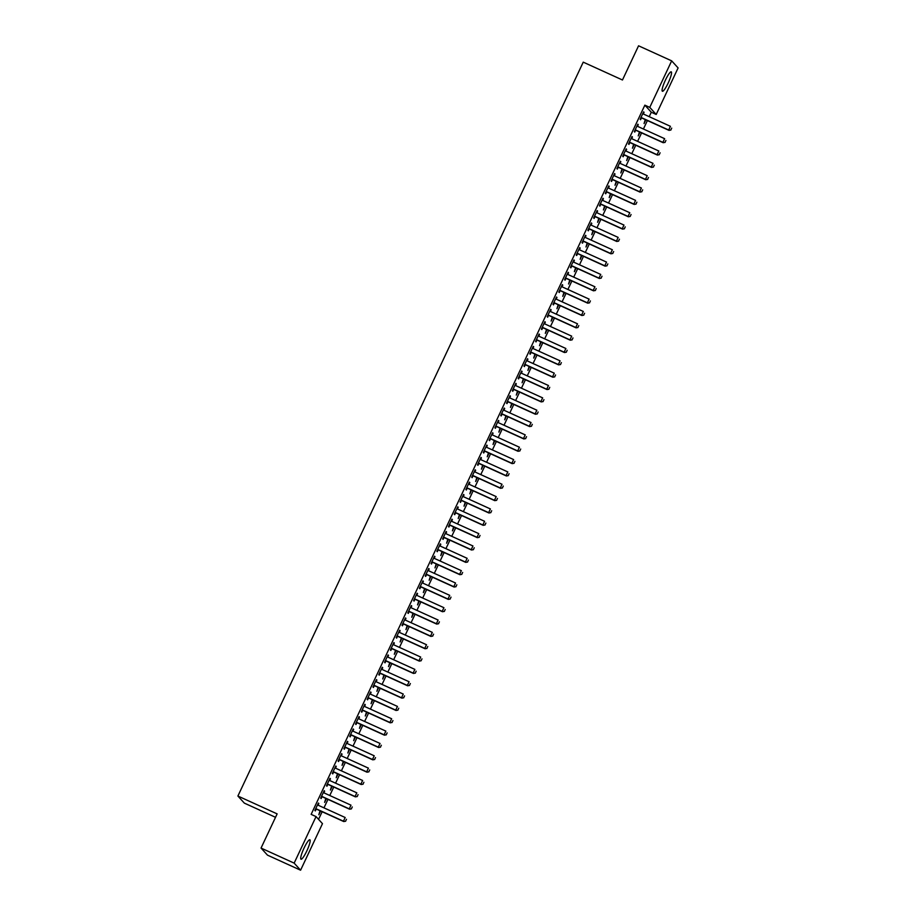<?xml version="1.0" encoding="UTF-8"?>
<svg xmlns="http://www.w3.org/2000/svg" width="916" height="916" viewBox="0 0 916 916"><rect width="100%" height="100%" fill="white"/><g stroke="black" fill="none" stroke-linecap="round" stroke-linejoin="round"><path stroke-width="1.37" d="M304.078 848.01A10.671 1.855 -65.5 0 1 309.86 839.789A10.671 1.855 -65.5 0 1 306.791 850.998A10.671 1.855 -65.5 0 1 301.02 859.219A10.671 1.855 -65.5 0 1 304.078 848.01M665.451 80.058A10.671 1.855 -65.5 0 1 671.222 71.837A10.671 1.855 -65.5 0 1 668.165 83.047A10.671 1.855 -65.5 0 1 662.394 91.257A10.671 1.855 -65.5 0 1 665.451 80.058M318.562 819.351L322.146 811.725M323.966 807.855L327.951 799.382M329.771 795.512L333.767 787.039M335.588 783.169L339.573 774.696M341.393 770.825L345.378 762.352M347.198 758.482L351.183 750.009M353.004 746.151L357 737.666M358.82 733.808L362.805 725.335M364.625 721.465L368.61 712.992M370.43 709.121L374.415 700.648M376.236 696.778L380.232 688.305M382.052 684.435L386.037 675.962M387.857 672.092L391.842 663.619M393.662 659.749L397.647 651.276M399.468 647.406L403.452 638.933M405.284 635.063L409.269 626.59M411.089 622.72L415.074 614.247M416.895 610.377L420.879 601.904M422.7 598.034L426.684 589.56M428.505 585.69L432.501 577.217M434.321 573.347L438.306 564.874M440.127 561.004L444.111 552.531M445.932 548.661L449.916 540.188M451.737 536.318L455.733 527.845M457.553 523.975L461.538 515.502M463.359 511.632L467.343 503.159M469.164 499.289L473.148 490.816M474.969 486.957L478.965 478.484M480.785 474.614L484.77 466.141M486.591 462.271L490.575 453.798M492.396 449.928L496.38 441.455M498.201 437.585L502.197 429.112M504.018 425.242L508.002 416.769M509.823 412.898L513.807 404.425M515.628 400.555L519.612 392.082M521.433 388.212L525.429 379.739M527.25 375.869L531.234 367.396M533.055 363.526L537.039 355.053M538.86 351.183L542.845 342.71M544.665 338.84L548.661 330.367M550.482 326.497L554.466 318.024M556.287 314.154L560.271 305.681M562.092 301.811L566.077 293.338M567.897 289.467L571.893 280.994M573.714 277.124L577.698 268.651M579.519 264.781L583.503 256.308M585.324 252.438L589.309 243.965M591.129 240.095L595.125 231.622M596.946 227.763L600.93 219.29M602.751 215.42L606.736 206.947M608.556 203.077L612.541 194.604M614.361 190.734L618.357 182.261M620.178 178.391L624.162 169.918M625.983 166.048L629.968 157.575M631.788 153.705L635.773 145.232M637.593 141.362L641.589 132.889M643.41 129.019L647.394 120.546M649.215 116.676L651.299 112.233L656.211 114.466L649.765 107.39L671.668 60.857L678.103 67.933L656.211 114.466M322.478 823.667L300.585 870.2L294.15 863.124L316.043 816.591L322.478 823.667M294.15 863.124L261.049 848.067L267.483 855.143L300.585 870.2M275.521 817.301L244.332 803.114L237.897 796.038L583.24 62.151L622.468 79.99L638.567 45.8L671.668 60.857M326.382 798.672L324.619 802.405L325.833 798.42M324.081 790.92L324.63 791.172L324.195 790.691L320.703 798.099L321.138 798.569L321.974 796.805M324.63 791.172L323.852 792.809M337.993 773.986L336.241 777.718L337.454 773.734M335.703 766.234L336.241 766.486L335.806 766.005L332.325 773.413L332.76 773.883L333.584 772.119M336.241 766.486L335.474 768.123M349.614 749.299L347.851 753.032L349.065 749.048M347.313 741.548L347.862 741.8L347.427 741.319L343.935 748.727L344.37 749.208L345.206 747.433M347.862 741.8L347.084 743.437M361.225 724.613L359.473 728.346L360.686 724.361M358.935 716.862L359.473 717.113L359.038 716.633L355.557 724.041L355.992 724.522L356.816 722.758M359.473 717.113L358.706 718.751M372.846 699.927L371.083 703.66L372.297 699.675M370.545 692.175L371.095 692.427L370.659 691.946L367.167 699.355L367.602 699.835L368.438 698.072M371.095 692.427L370.316 694.065M384.457 675.241L382.705 678.974L383.918 675M382.167 667.501L382.705 667.741L382.27 667.26L378.789 674.668L379.224 675.149L380.048 673.386M382.705 667.741L381.938 669.378M396.078 650.555L394.315 654.287L395.529 650.314M393.777 642.814L394.327 643.055L393.891 642.574L390.399 649.982L390.834 650.463L391.67 648.7M394.327 643.055L393.548 644.692M407.689 625.868L405.937 629.601L407.151 625.628M405.399 618.128L405.937 618.369L405.502 617.899L402.021 625.296L402.456 625.777L403.28 624.014M405.937 618.369L405.17 620.018M419.31 601.182L417.547 604.915L418.761 600.942M417.009 593.442L417.559 593.683L417.124 593.213L413.631 600.61L414.066 601.091L414.902 599.327M417.559 593.683L416.78 595.331M430.921 576.496L429.169 580.24L430.383 576.256M428.631 568.756L429.169 568.996L428.734 568.527L425.253 575.924L425.688 576.404L426.512 574.641M429.169 568.996L428.402 570.645M442.531 551.821L440.779 555.554L441.993 551.569M440.241 544.07L440.791 544.322L440.356 543.841L436.863 551.249L437.298 551.718L438.134 549.955M440.791 544.322L440.012 545.959M454.153 527.135L452.401 530.868L453.603 526.883M451.863 519.383L452.401 519.635L451.966 519.154L448.485 526.563L448.92 527.032L449.745 525.269M452.401 519.635L451.634 521.273M465.763 502.449L464.011 506.182L465.225 502.197M463.473 494.697L464.023 494.949L463.588 494.468L460.095 501.876L460.53 502.357L461.366 500.583M464.023 494.949L463.244 496.587M477.385 477.763L475.633 481.495L476.835 477.511M475.095 470.011L475.633 470.263L475.198 469.782L471.717 477.19L472.152 477.671L472.977 475.908M475.633 470.263L474.866 471.9M488.995 453.077L487.243 456.809L488.457 452.825M486.705 445.325L487.243 445.577L486.808 445.096L483.327 452.504L483.762 452.985L484.598 451.222M487.243 445.577L486.476 447.214M500.617 428.39L498.865 432.123L500.067 428.138M498.315 420.639L498.865 420.891L498.43 420.41L494.949 427.818L495.384 428.299L496.209 426.535M498.865 420.891L498.098 422.528M512.227 403.704L510.475 407.437L511.689 403.464M509.937 395.964L510.475 396.204L510.04 395.723L506.559 403.132L506.995 403.613L507.83 401.849M510.475 396.204L509.708 397.842M523.849 379.018L522.086 382.751L523.299 378.777M521.548 371.278L522.097 371.518L521.662 371.037L518.181 378.445L518.616 378.926L519.441 377.163M522.097 371.518L521.33 373.167M535.459 354.332L533.707 358.064L534.921 354.091M533.169 346.591L533.707 346.832L533.272 346.363L529.792 353.759L530.227 354.24L531.062 352.477M533.707 346.832L532.94 348.481M547.081 329.645L545.318 333.39L546.531 329.405M544.78 321.905L545.329 322.146L544.894 321.676L541.413 329.073L541.848 329.554L542.673 327.791M545.329 322.146L544.562 323.795M558.691 304.971L556.939 308.703L558.153 304.719M556.401 297.219L556.939 297.471L556.504 296.99L553.024 304.398L553.459 304.868L554.295 303.104M556.939 297.471L556.172 299.108M570.313 280.285L568.55 284.017L569.763 280.033M568.012 272.533L568.561 272.785L568.126 272.304L564.645 279.712L565.08 280.181L565.905 278.418M568.561 272.785L567.783 274.422M581.923 255.598L580.172 259.331L581.385 255.346M579.633 247.847L580.172 248.099L579.736 247.618L576.256 255.026L576.691 255.507L577.527 253.732M580.172 248.099L579.404 249.736M593.545 230.912L591.782 234.645L592.995 230.66M591.244 223.161L591.793 223.412L591.358 222.931L587.877 230.34L588.312 230.821L589.137 229.046M591.793 223.412L591.015 225.05M605.155 206.226L603.404 209.959L604.617 205.974M602.865 198.474L603.404 198.726L602.968 198.245L599.488 205.653L599.923 206.134L600.759 204.371M603.404 198.726L602.636 200.364M616.777 181.54L615.014 185.272L616.228 181.288M614.476 173.788L615.025 174.04L614.59 173.559L611.109 180.967L611.545 181.448L612.369 179.685M615.025 174.04L614.247 175.677M628.387 156.854L626.636 160.586L627.849 156.613M626.097 149.113L626.636 149.354L626.201 148.873L622.72 156.281L623.155 156.762L623.991 154.999M626.636 149.354L625.868 150.991M640.009 132.167L638.246 135.9L639.46 131.927M637.708 124.427L638.257 124.668L637.822 124.187L634.341 131.595L634.777 132.076L635.601 130.312M638.257 124.668L637.479 126.316M651.299 112.233L644.864 105.157L311.142 814.358L316.043 816.591M643.524 112.084L644.062 112.325L643.627 111.844L640.147 119.252L640.582 119.733L641.406 117.969M644.062 112.325L643.295 113.973M645.814 119.824L644.062 123.557L645.276 119.584M631.903 136.77L632.452 137.011L632.017 136.53L628.525 143.938L628.96 144.419L629.796 142.656M632.452 137.011L631.674 138.648M634.204 144.51L632.441 148.243L633.654 144.27M620.292 161.445L620.83 161.697L620.395 161.216L616.915 168.624L617.35 169.105L618.174 167.342M620.83 161.697L620.063 163.334M622.582 169.197L620.83 172.929L622.044 168.945M608.671 186.131L609.22 186.383L608.785 185.902L605.293 193.31L605.728 193.791L606.564 192.028M609.22 186.383L608.442 188.02M610.972 193.883L609.209 197.616L610.422 193.631M597.06 210.817L597.598 211.069L597.163 210.588L593.683 217.997L594.118 218.477L594.942 216.714M597.598 211.069L596.831 212.707M599.35 218.569L597.598 222.302L598.812 218.317M585.438 235.504L585.988 235.756L585.553 235.275L582.061 242.683L582.496 243.164L583.332 241.389M585.988 235.756L585.21 237.393M587.74 243.255L585.977 246.988L587.19 243.003M573.828 260.19L574.366 260.442L573.931 259.961L570.45 267.369L570.886 267.838L571.71 266.075M574.366 260.442L573.599 262.079M576.118 267.941L574.366 271.674L575.58 267.69M562.206 284.876L562.756 285.128L562.321 284.647L558.829 292.055L559.264 292.525L560.1 290.761M562.756 285.128L561.977 286.765M564.508 292.628L562.745 296.36L563.958 292.376M550.596 309.562L551.134 309.814L550.699 309.333L547.218 316.73L547.654 317.211L548.478 315.447M551.134 309.814L550.367 311.451M552.886 317.314L551.134 321.047L552.348 317.062M538.974 334.248L539.524 334.489L539.089 334.019L535.597 341.416L536.032 341.897L536.868 340.134M539.524 334.489L538.745 336.138M541.276 341.989L539.513 345.721L540.726 341.748M527.364 358.935L527.902 359.175L527.467 358.706L523.986 366.102L524.421 366.583L525.246 364.82M527.902 359.175L527.135 360.824M529.654 366.675L527.902 370.408L529.116 366.434M515.742 383.621L516.292 383.861L515.857 383.38L512.365 390.788L512.8 391.269L513.636 389.506M516.292 383.861L515.513 385.51M518.044 391.361L516.28 395.094L517.494 391.121M504.132 408.307L504.67 408.547L504.235 408.067L500.754 415.475L501.189 415.956L502.014 414.192M504.67 408.547L503.903 410.185M506.422 416.047L504.67 419.78L505.884 415.807M492.51 432.982L493.06 433.234L492.625 432.753L489.133 440.161L489.568 440.642L490.404 438.879M493.06 433.234L492.281 434.871M494.812 440.733L493.048 444.466L494.262 440.481M480.9 457.668L481.438 457.92L481.003 457.439L477.522 464.847L477.957 465.328L478.782 463.565M481.438 457.92L480.671 459.557M483.19 465.42L481.438 469.152L482.652 465.168M469.278 482.354L469.828 482.606L469.393 482.125L465.9 489.533L466.336 490.014L467.171 488.239M469.828 482.606L469.049 484.243M471.58 490.106L469.816 493.839L471.03 489.854M457.668 507.04L458.206 507.292L457.771 506.811L454.29 514.22L454.725 514.7L455.55 512.926M458.206 507.292L457.439 508.93M459.958 514.792L458.206 518.525L459.42 514.54M446.046 531.727L446.596 531.978L446.161 531.498L442.668 538.906L443.104 539.375L443.939 537.612M446.596 531.978L445.817 533.616M448.348 539.478L446.584 543.211L447.798 539.226M434.436 556.413L434.974 556.665L434.539 556.184L431.058 563.592L431.493 564.061L432.318 562.298M434.974 556.665L434.207 558.302M436.726 564.164L434.974 567.897L436.188 563.913M422.814 581.099L423.364 581.339L422.929 580.87L419.436 588.267L419.871 588.748L420.707 586.984M423.364 581.339L422.585 582.988M425.116 588.839L423.352 592.583L424.566 588.599M411.204 605.785L411.742 606.026L411.307 605.556L407.826 612.953L408.261 613.434L409.086 611.67M411.742 606.026L410.975 607.674M413.494 613.525L411.742 617.258L412.956 613.285M399.582 630.471L400.132 630.712L399.697 630.231L396.204 637.639L396.639 638.12L397.475 636.357M400.132 630.712L399.353 632.361M401.884 638.212L400.12 641.944L401.334 637.971M387.972 655.158L388.51 655.398L388.075 654.917L384.594 662.325L385.029 662.806L385.854 661.043M388.51 655.398L387.743 657.035M390.262 662.898L388.51 666.63L389.724 662.657M376.35 679.832L376.9 680.084L376.465 679.603L372.972 687.011L373.407 687.492L374.243 685.729M376.9 680.084L376.121 681.722M378.651 687.584L376.888 691.317L378.102 687.332M364.74 704.518L365.278 704.77L364.843 704.29L361.362 711.698L361.797 712.179L362.633 710.415M365.278 704.77L364.511 706.408M367.03 712.27L365.278 716.003L366.492 712.018M353.118 729.205L353.668 729.457L353.233 728.976L349.74 736.384L350.175 736.865L351.011 735.09M353.668 729.457L352.889 731.094M355.419 736.956L353.656 740.689L354.87 736.704M341.508 753.891L342.046 754.143L341.611 753.662L338.13 761.07L338.565 761.551L339.401 759.776M342.046 754.143L341.279 755.78M343.798 761.643L342.046 765.375L343.26 761.391M329.886 778.577L330.436 778.829L330 778.348L326.52 785.756L326.955 786.226L327.779 784.462M330.436 778.829L329.657 780.466M332.187 786.329L330.424 790.061L331.638 786.077M318.276 803.263L318.814 803.515L318.379 803.034L314.898 810.442L315.333 810.912L316.169 809.149M318.814 803.515L318.047 805.153M320.566 811.015L318.814 814.748L320.028 810.763M644.864 105.157L649.765 107.39M261.049 848.067L277.136 813.877L237.897 796.038M670.844 129.969L671.714 128.114L670.844 129.969L669.001 130.37L642.024 118.107A1.363 1.34 -42.3 0 0 641.624 117.992L640.788 117.901M642.826 113.561L643.112 113.836A1.363 1.34 -42.3 0 0 643.456 114.053L670.432 126.328L668.691 130.026L641.715 117.763A1.363 1.34 -42.3 0 0 641.315 117.649L640.925 117.603M669.001 130.37L670.901 130.026M665.039 142.312L665.909 140.457L665.039 142.312L663.195 142.713L636.219 130.45A1.363 1.34 -42.3 0 0 635.818 130.335L634.971 130.232M637.009 125.904L637.307 126.168A1.363 1.34 -42.3 0 0 637.65 126.397L664.627 138.671L662.875 142.369L635.91 130.106A1.363 1.34 -42.3 0 0 635.509 129.992L635.109 129.946M663.195 142.713L665.096 142.369M659.234 154.655L660.104 152.8L659.234 154.655L657.379 155.056L630.414 142.793A1.363 1.34 -42.3 0 0 630.013 142.678L629.166 142.575M631.204 138.247L631.49 138.511A1.363 1.34 -42.3 0 0 631.845 138.74L658.81 151.003L657.07 154.712L630.093 142.449A1.363 1.34 -42.3 0 0 629.704 142.335L629.303 142.289M657.379 155.056L659.28 154.712M653.429 166.998L654.299 165.143L653.429 166.998L651.574 167.399L624.597 155.136A1.363 1.34 -42.3 0 0 624.208 155.022L623.361 154.919M625.399 150.59L625.685 150.854A1.363 1.34 -42.3 0 0 626.029 151.083L653.005 163.346L651.265 167.055L624.288 154.793A1.363 1.34 -42.3 0 0 623.888 154.678L623.498 154.632M651.574 167.399L653.474 167.055M647.612 179.341L648.482 177.486L647.612 179.341L645.769 179.742L618.792 167.479A1.363 1.34 -42.3 0 0 618.392 167.365L617.556 167.262M619.594 162.934L619.88 163.197A1.363 1.34 -42.3 0 0 620.224 163.426L647.2 175.689L645.459 179.399L618.483 167.136A1.363 1.34 -42.3 0 0 618.082 167.021L617.693 166.975M645.769 179.742L647.669 179.399M641.807 191.684L642.677 189.83L641.807 191.684L639.963 192.085L612.987 179.822A1.363 1.34 -42.3 0 0 612.586 179.708L611.739 179.605M613.777 175.277L614.075 175.54A1.363 1.34 -42.3 0 0 614.418 175.769L641.395 188.032L639.643 191.742L612.678 179.467A1.363 1.34 -42.3 0 0 612.277 179.364L611.877 179.318M639.963 192.085L641.864 191.742M636.002 204.028L636.872 202.173L636.002 204.028L634.158 204.428L607.182 192.165A1.363 1.34 -42.3 0 0 606.781 192.051L605.934 191.948M607.972 187.62L608.27 187.883A1.363 1.34 -42.3 0 0 608.613 188.112L635.578 200.375L633.838 204.085L606.861 191.81A1.363 1.34 -42.3 0 0 606.472 191.707L606.071 191.662M634.158 204.428L636.048 204.085M630.197 216.371L631.067 214.516L630.197 216.371L628.342 216.771L601.377 204.497A1.363 1.34 -42.3 0 0 600.976 204.394L600.129 204.291M602.167 199.963L602.453 200.226A1.363 1.34 -42.3 0 0 602.797 200.455L629.773 212.718L628.033 216.428L601.056 204.154A1.363 1.34 -42.3 0 0 600.656 204.05L600.266 204.005M628.342 216.771L630.242 216.428M624.38 228.714L625.25 226.859L624.38 228.714L622.537 229.114L595.56 216.84A1.363 1.34 -42.3 0 0 595.16 216.737L594.324 216.634M596.362 212.306L596.648 212.569A1.363 1.34 -42.3 0 0 596.992 212.798L623.968 225.061L622.227 228.771L595.251 216.497A1.363 1.34 -42.3 0 0 594.85 216.394L594.461 216.348M622.537 229.114L624.437 228.771M618.575 241.057L619.445 239.202L618.575 241.057L616.731 241.458L589.755 229.183A1.363 1.34 -42.3 0 0 589.354 229.08L588.507 228.977M590.545 224.649L590.843 224.912A1.363 1.34 -42.3 0 0 591.186 225.141L618.163 237.404L616.411 241.114L589.446 228.84A1.363 1.34 -42.3 0 0 589.045 228.737L588.644 228.691M616.731 241.458L618.632 241.114M612.77 253.389L613.64 251.545L612.77 253.389L610.926 253.801L583.95 241.526A1.363 1.34 -42.3 0 0 583.549 241.423L582.702 241.32M584.74 236.992L585.038 237.255A1.363 1.34 -42.3 0 0 585.381 237.484L612.346 249.747L610.606 253.446L583.629 241.183A1.363 1.34 -42.3 0 0 583.24 241.08L582.839 241.034M610.926 253.801L612.815 253.446M606.965 265.732L607.835 263.888L606.965 265.732L605.11 266.144L578.145 253.869A1.363 1.34 -42.3 0 0 577.744 253.766L576.897 253.663M578.935 249.335L579.221 249.599A1.363 1.34 -42.3 0 0 579.565 249.828L606.541 262.091L604.8 265.789L577.824 253.526A1.363 1.34 -42.3 0 0 577.423 253.423L577.034 253.366M605.11 266.144L607.01 265.789M601.148 278.075L602.018 276.231L601.148 278.075L599.304 278.475L572.328 266.212A1.363 1.34 -42.3 0 0 571.928 266.109L571.092 266.006M573.13 261.678L573.416 261.942A1.363 1.34 -42.3 0 0 573.76 262.171L600.736 274.434L598.995 278.132L572.019 265.869A1.363 1.34 -42.3 0 0 571.618 265.755L571.229 265.709M599.304 278.475L601.205 278.132M595.343 290.418L596.213 288.574L595.343 290.418L593.499 290.819L566.523 278.556A1.363 1.34 -42.3 0 0 566.122 278.453L565.275 278.349M567.313 274.021L567.611 274.285A1.363 1.34 -42.3 0 0 567.954 274.514L594.931 286.777L593.179 290.475L566.214 278.212A1.363 1.34 -42.3 0 0 565.813 278.098L565.412 278.052M593.499 290.819L595.4 290.475M589.538 302.761L590.408 300.917L589.538 302.761L587.694 303.162L560.718 290.899A1.363 1.34 -42.3 0 0 560.317 290.784L559.47 290.693M561.508 286.365L561.806 286.628A1.363 1.34 -42.3 0 0 562.149 286.857L589.114 299.12L587.374 302.818L560.397 290.555A1.363 1.34 -42.3 0 0 560.008 290.441L559.607 290.395M587.694 303.162L589.583 302.818M583.732 315.104L584.603 313.261L583.732 315.104L581.878 315.505L554.913 303.242A1.363 1.34 -42.3 0 0 554.512 303.127L553.665 303.036M555.703 298.708L555.989 298.971A1.363 1.34 -42.3 0 0 556.333 299.2L583.309 311.463L581.568 315.161L554.592 302.898A1.363 1.34 -42.3 0 0 554.191 302.784L553.802 302.738M581.878 315.505L583.778 315.161M577.916 327.447L578.786 325.592L577.916 327.447L576.072 327.848L549.096 315.585A1.363 1.34 -42.3 0 0 548.695 315.47L547.86 315.379M549.898 311.051L550.184 311.314A1.363 1.34 -42.3 0 0 550.527 311.543L577.504 323.806L575.763 327.504L548.787 315.241A1.363 1.34 -42.3 0 0 548.386 315.127L547.997 315.081M576.072 327.848L577.973 327.504M572.111 339.79L572.981 337.935L572.111 339.79L570.267 340.191L543.291 327.928A1.363 1.34 -42.3 0 0 542.89 327.814L542.043 327.722M544.081 323.394L544.379 323.657A1.363 1.34 -42.3 0 0 544.722 323.886L571.698 336.149L569.947 339.847L542.982 327.585A1.363 1.34 -42.3 0 0 542.581 327.47L542.18 327.424M570.267 340.191L572.168 339.847M566.306 352.133L567.176 350.278L566.306 352.133L564.462 352.534L537.486 340.271A1.363 1.34 -42.3 0 0 537.085 340.157L536.238 340.065M538.276 335.737L538.574 336A1.363 1.34 -42.3 0 0 538.917 336.218L565.882 348.492L564.141 352.191L537.165 339.928A1.363 1.34 -42.3 0 0 536.776 339.813L536.375 339.767M564.462 352.534L566.351 352.191M560.5 364.476L561.371 362.621L560.5 364.476L558.645 364.877L531.681 352.614A1.363 1.34 -42.3 0 0 531.28 352.5L530.433 352.408M532.471 348.069L532.757 348.343A1.363 1.34 -42.3 0 0 533.101 348.561L560.077 360.835L558.336 364.534L531.36 352.271A1.363 1.34 -42.3 0 0 530.959 352.156L530.57 352.11M558.645 364.877L560.546 364.534M554.684 376.82L555.554 374.965L554.684 376.82L552.84 377.22L525.864 364.957A1.363 1.34 -42.3 0 0 525.463 364.843L524.628 364.751M526.666 360.412L526.952 360.686A1.363 1.34 -42.3 0 0 527.295 360.904L554.272 373.178L552.531 376.877L525.555 364.614A1.363 1.34 -42.3 0 0 525.154 364.499L524.765 364.454M552.84 377.22L554.741 376.877M548.879 389.163L549.749 387.308L548.879 389.163L547.035 389.563L520.059 377.3A1.363 1.34 -42.3 0 0 519.658 377.186L518.822 377.083M520.849 372.755L521.147 373.03A1.363 1.34 -42.3 0 0 521.49 373.247L548.466 385.522L546.715 389.22L519.75 376.957A1.363 1.34 -42.3 0 0 519.349 376.842L518.948 376.797M547.035 389.563L548.936 389.22M543.073 401.506L543.944 399.651L543.073 401.506L541.23 401.906L514.254 389.644A1.363 1.34 -42.3 0 0 513.853 389.529L513.006 389.426M515.044 385.098L515.342 385.361A1.363 1.34 -42.3 0 0 515.685 385.59L542.65 397.865L540.909 401.563L513.933 389.3A1.363 1.34 -42.3 0 0 513.544 389.185L513.143 389.14M541.23 401.906L543.119 401.563M537.268 413.849L538.139 411.994L537.268 413.849L535.413 414.25L508.449 401.987A1.363 1.34 -42.3 0 0 508.048 401.872L507.201 401.769M509.239 397.441L509.525 397.704A1.363 1.34 -42.3 0 0 509.869 397.933L536.845 410.196L535.104 413.906L508.128 401.643A1.363 1.34 -42.3 0 0 507.727 401.529L507.338 401.483M535.413 414.25L537.314 413.906M531.452 426.192L532.322 424.337L531.452 426.192L529.608 426.593L502.632 414.33A1.363 1.34 -42.3 0 0 502.231 414.215L501.395 414.112M503.434 409.784L503.72 410.047A1.363 1.34 -42.3 0 0 504.063 410.276L531.04 422.539L529.299 426.249L502.323 413.986A1.363 1.34 -42.3 0 0 501.922 413.872L501.533 413.826M529.608 426.593L531.509 426.249M525.647 438.535L526.517 436.68L525.647 438.535L523.803 438.936L496.827 426.673A1.363 1.34 -42.3 0 0 496.426 426.558L495.59 426.455M497.617 422.127L497.915 422.39A1.363 1.34 -42.3 0 0 498.258 422.62L525.234 434.882L523.483 438.592L496.518 426.329A1.363 1.34 -42.3 0 0 496.117 426.215L495.728 426.169M523.803 438.936L525.704 438.592M519.841 450.878L520.712 449.023L519.841 450.878L517.998 451.279L491.022 439.016A1.363 1.34 -42.3 0 0 490.621 438.901L489.774 438.798M491.812 434.47L492.11 434.734A1.363 1.34 -42.3 0 0 492.453 434.963L519.418 447.226L517.677 450.935L490.701 438.661A1.363 1.34 -42.3 0 0 490.312 438.558L489.911 438.512M517.998 451.279L519.887 450.935M514.036 463.221L514.907 461.366L514.036 463.221L512.181 463.622L485.217 451.359A1.363 1.34 -42.3 0 0 484.816 451.245L483.969 451.141M486.007 446.813L486.293 447.077A1.363 1.34 -42.3 0 0 486.636 447.306L513.613 459.569L511.872 463.278L484.896 451.004A1.363 1.34 -42.3 0 0 484.495 450.901L484.106 450.855M512.181 463.622L514.082 463.278M508.22 475.564L509.09 473.709L508.22 475.564L506.376 475.965L479.4 463.691A1.363 1.34 -42.3 0 0 479.011 463.588L478.163 463.485M480.202 459.156L480.488 459.42A1.363 1.34 -42.3 0 0 480.831 459.649L507.808 471.912L506.067 475.622L479.091 463.347A1.363 1.34 -42.3 0 0 478.69 463.244L478.301 463.198M506.376 475.965L508.277 475.622M502.415 487.907L503.285 486.053L502.415 487.907L500.571 488.308L473.595 476.034A1.363 1.34 -42.3 0 0 473.194 475.931L472.358 475.828M474.385 471.5L474.683 471.763A1.363 1.34 -42.3 0 0 475.026 471.992L502.002 484.255L500.262 487.965L473.286 475.69A1.363 1.34 -42.3 0 0 472.885 475.587L472.496 475.541M500.571 488.308L502.472 487.965M496.609 500.239L497.48 498.396L496.609 500.239L494.766 500.651L467.79 488.377A1.363 1.34 -42.3 0 0 467.389 488.274L466.542 488.171M468.58 483.843L468.877 484.106A1.363 1.34 -42.3 0 0 469.221 484.335L496.186 496.598L494.445 500.308L467.469 488.033A1.363 1.34 -42.3 0 0 467.08 487.93L466.679 487.885M494.766 500.651L496.655 500.308M490.804 512.582L491.674 510.739L490.804 512.582L488.949 512.994L461.985 500.72A1.363 1.34 -42.3 0 0 461.584 500.617L460.737 500.514M462.775 496.186L463.061 496.449A1.363 1.34 -42.3 0 0 463.404 496.678L490.381 508.941L488.64 512.639L461.664 500.376A1.363 1.34 -42.3 0 0 461.263 500.273L460.874 500.228M488.949 512.994L490.85 512.639M484.988 524.925L485.869 523.082L484.988 524.925L483.144 525.326L456.168 513.063A1.363 1.34 -42.3 0 0 455.779 512.96L454.931 512.857M456.97 508.529L457.256 508.792A1.363 1.34 -42.3 0 0 457.599 509.021L484.575 521.284L482.835 524.982L455.859 512.72A1.363 1.34 -42.3 0 0 455.458 512.616L455.069 512.559M483.144 525.326L485.045 524.982M479.183 537.268L480.053 535.425L479.183 537.268L477.339 537.669L450.363 525.406A1.363 1.34 -42.3 0 0 449.962 525.303L449.126 525.2M451.153 520.872L451.451 521.135A1.363 1.34 -42.3 0 0 451.794 521.364L478.77 533.627L477.03 537.326L450.054 525.063A1.363 1.34 -42.3 0 0 449.653 524.948L449.264 524.902M477.339 537.669L479.24 537.326M473.377 549.611L474.248 547.768L473.377 549.611L471.534 550.012L444.558 537.749A1.363 1.34 -42.3 0 0 444.157 537.646L443.31 537.543M445.348 533.215L445.645 533.478A1.363 1.34 -42.3 0 0 445.989 533.707L472.954 545.97L471.213 549.669L444.249 537.406A1.363 1.34 -42.3 0 0 443.848 537.291L443.447 537.245M471.534 550.012L473.423 549.669M467.572 561.955L468.442 560.111L467.572 561.955L465.717 562.355L438.753 550.092A1.363 1.34 -42.3 0 0 438.352 549.978L437.505 549.886M439.543 545.558L439.829 545.822A1.363 1.34 -42.3 0 0 440.172 546.05L467.149 558.313L465.408 562.012L438.432 549.749A1.363 1.34 -42.3 0 0 438.031 549.634L437.642 549.589M465.717 562.355L467.618 562.012M461.756 574.298L462.637 572.454L461.756 574.298L459.912 574.698L432.936 562.435A1.363 1.34 -42.3 0 0 432.547 562.321L431.699 562.229M433.737 557.901L434.024 558.165A1.363 1.34 -42.3 0 0 434.367 558.394L461.343 570.657L459.603 574.355L432.627 562.092A1.363 1.34 -42.3 0 0 432.226 561.977L431.837 561.932M459.912 574.698L461.813 574.355M455.95 586.641L456.821 584.786L455.95 586.641L454.107 587.042L427.131 574.779A1.363 1.34 -42.3 0 0 426.73 574.664L425.894 574.572M427.932 570.244L428.219 570.508A1.363 1.34 -42.3 0 0 428.562 570.737L455.538 583L453.798 586.698L426.822 574.435A1.363 1.34 -42.3 0 0 426.421 574.321L426.032 574.275M454.107 587.042L456.008 586.698M450.145 598.984L451.015 597.129L450.145 598.984L448.302 599.385L421.326 587.122A1.363 1.34 -42.3 0 0 420.925 587.007L420.078 586.916M422.116 582.587L422.413 582.851A1.363 1.34 -42.3 0 0 422.757 583.08L449.722 595.343L447.981 599.041L421.017 586.778A1.363 1.34 -42.3 0 0 420.616 586.664L420.215 586.618M448.302 599.385L450.203 599.041M444.34 611.327L445.21 609.472L444.34 611.327L442.485 611.728L415.52 599.465A1.363 1.34 -42.3 0 0 415.12 599.35L414.272 599.259M416.311 594.919L416.597 595.194A1.363 1.34 -42.3 0 0 416.94 595.411L443.916 607.686L442.176 611.384L415.2 599.121A1.363 1.34 -42.3 0 0 414.799 599.007L414.41 598.961M442.485 611.728L444.386 611.384M438.524 623.67L439.405 621.815L438.524 623.67L436.68 624.071L409.704 611.808A1.363 1.34 -42.3 0 0 409.315 611.693L408.467 611.602M410.505 607.262L410.792 607.537A1.363 1.34 -42.3 0 0 411.135 607.755L438.111 620.029L436.371 623.727L409.395 611.464A1.363 1.34 -42.3 0 0 408.994 611.35L408.605 611.304M436.68 624.071L438.581 623.727M432.718 636.013L433.589 634.158L432.718 636.013L430.875 636.414L403.899 624.151A1.363 1.34 -42.3 0 0 403.498 624.036L402.662 623.945M404.7 619.605L404.986 619.88A1.363 1.34 -42.3 0 0 405.33 620.098L432.306 632.372L430.566 636.07L403.59 623.807A1.363 1.34 -42.3 0 0 403.189 623.693L402.8 623.647M430.875 636.414L432.776 636.07M426.913 648.356L427.783 646.501L426.913 648.356L425.07 648.757L398.094 636.494A1.363 1.34 -42.3 0 0 397.693 636.38L396.846 636.277M398.884 631.948L399.181 632.223A1.363 1.34 -42.3 0 0 399.525 632.441L426.49 644.715L424.749 648.413L397.784 636.151A1.363 1.34 -42.3 0 0 397.384 636.036L396.983 635.99M425.07 648.757L426.97 648.413M421.108 660.699L421.978 658.844L421.108 660.699L419.253 661.1L392.288 648.837A1.363 1.34 -42.3 0 0 391.888 648.723L391.04 648.62M393.079 644.292L393.365 644.555A1.363 1.34 -42.3 0 0 393.708 644.784L420.684 657.047L418.944 660.757L391.968 648.494A1.363 1.34 -42.3 0 0 391.567 648.379L391.178 648.333M419.253 661.1L421.154 660.757M415.291 673.042L416.173 671.188L415.291 673.042L413.448 673.443L386.472 661.18A1.363 1.34 -42.3 0 0 386.083 661.066L385.235 660.963M387.273 656.635L387.56 656.898A1.363 1.34 -42.3 0 0 387.903 657.127L414.879 669.39L413.139 673.1L386.163 660.837A1.363 1.34 -42.3 0 0 385.762 660.722L385.373 660.676M413.448 673.443L415.349 673.1M409.486 685.386L410.357 683.531L409.486 685.386L407.643 685.786L380.667 673.523A1.363 1.34 -42.3 0 0 380.266 673.409L379.43 673.306M381.468 668.978L381.754 669.241A1.363 1.34 -42.3 0 0 382.098 669.47L409.074 681.733L407.334 685.443L380.358 673.18A1.363 1.34 -42.3 0 0 379.957 673.065L379.567 673.02M407.643 685.786L409.544 685.443M403.681 697.729L404.551 695.874L403.681 697.729L401.838 698.129L374.862 685.866A1.363 1.34 -42.3 0 0 374.461 685.752L373.614 685.649M375.652 681.321L375.949 681.584A1.363 1.34 -42.3 0 0 376.293 681.813L403.269 694.076L401.517 697.786L374.552 685.523A1.363 1.34 -42.3 0 0 374.152 685.408L373.751 685.363M401.838 698.129L403.738 697.786M397.876 710.072L398.746 708.217L397.876 710.072L396.021 710.472L369.056 698.21A1.363 1.34 -42.3 0 0 368.656 698.095L367.808 697.992M369.846 693.664L370.133 693.927A1.363 1.34 -42.3 0 0 370.476 694.156L397.452 706.419L395.712 710.129L368.736 697.855A1.363 1.34 -42.3 0 0 368.335 697.752L367.946 697.706M396.021 710.472L397.922 710.129M392.059 722.415L392.941 720.56L392.059 722.415L390.216 722.816L363.24 710.553A1.363 1.34 -42.3 0 0 362.85 710.438L362.003 710.335M364.041 706.007L364.328 706.27A1.363 1.34 -42.3 0 0 364.671 706.499L391.647 718.762L389.907 722.472L362.931 710.198A1.363 1.34 -42.3 0 0 362.53 710.095L362.141 710.049M390.216 722.816L392.117 722.472M386.254 734.758L387.125 732.903L386.254 734.758L384.411 735.159L357.435 722.884A1.363 1.34 -42.3 0 0 357.034 722.781L356.198 722.678M358.236 718.35L358.522 718.613A1.363 1.34 -42.3 0 0 358.866 718.842L385.842 731.105L384.102 734.815L357.125 722.541A1.363 1.34 -42.3 0 0 356.725 722.438L356.335 722.392M384.411 735.159L386.312 734.815M380.449 747.101L381.319 745.246L380.449 747.101L378.606 747.502L351.63 735.227A1.363 1.34 -42.3 0 0 351.229 735.124L350.381 735.021M352.42 730.693L352.717 730.957A1.363 1.34 -42.3 0 0 353.061 731.186L380.037 743.448L378.285 747.158L351.32 734.884A1.363 1.34 -42.3 0 0 350.92 734.781L350.519 734.735M378.606 747.502L380.506 747.158M374.644 759.433L375.514 757.589L374.644 759.433L372.789 759.845L345.824 747.571A1.363 1.34 -42.3 0 0 345.424 747.467L344.576 747.364M346.614 743.036L346.901 743.3A1.363 1.34 -42.3 0 0 347.256 743.529L374.22 755.792L372.48 759.49L345.504 747.227A1.363 1.34 -42.3 0 0 345.114 747.124L344.714 747.078M372.789 759.845L374.69 759.49M368.839 771.776L369.709 769.932L368.839 771.776L366.984 772.188L340.008 759.914A1.363 1.34 -42.3 0 0 339.618 759.811L338.771 759.707M340.809 755.379L341.095 755.643A1.363 1.34 -42.3 0 0 341.439 755.872L368.415 768.135L366.675 771.833L339.699 759.57A1.363 1.34 -42.3 0 0 339.298 759.467L338.909 759.421M366.984 772.188L368.885 771.833M363.022 784.119L363.892 782.275L363.022 784.119L361.179 784.52L334.203 772.257A1.363 1.34 -42.3 0 0 333.802 772.154L332.966 772.051M335.004 767.722L335.29 767.986A1.363 1.34 -42.3 0 0 335.634 768.215L362.61 780.478L360.87 784.176L333.893 771.913A1.363 1.34 -42.3 0 0 333.493 771.81L333.103 771.753M361.179 784.52L363.08 784.176M357.217 796.462L358.087 794.619L357.217 796.462L355.374 796.863L328.397 784.6A1.363 1.34 -42.3 0 0 327.997 784.497L327.149 784.394M329.188 780.066L329.485 780.329A1.363 1.34 -42.3 0 0 329.829 780.558L356.805 792.821L355.053 796.519L328.088 784.256A1.363 1.34 -42.3 0 0 327.688 784.142L327.287 784.096M355.374 796.863L357.274 796.519M351.412 808.805L352.282 806.962L351.412 808.805L349.557 809.206L322.592 796.943A1.363 1.34 -42.3 0 0 322.192 796.828L321.344 796.737M323.382 792.409L323.669 792.672A1.363 1.34 -42.3 0 0 324.024 792.901L350.988 805.164L349.248 808.862L322.272 796.599A1.363 1.34 -42.3 0 0 321.882 796.485L321.482 796.439M349.557 809.206L351.458 808.862M345.607 821.148L346.477 819.305L345.607 821.148L343.752 821.549L316.776 809.286A1.363 1.34 -42.3 0 0 316.386 809.172L315.539 809.08M317.577 804.752L317.863 805.015A1.363 1.34 -42.3 0 0 318.207 805.244L345.183 817.507L343.443 821.205L316.467 808.942A1.363 1.34 -42.3 0 0 316.066 808.828L315.676 808.782M343.752 821.549L345.653 821.205"/></g></svg>
